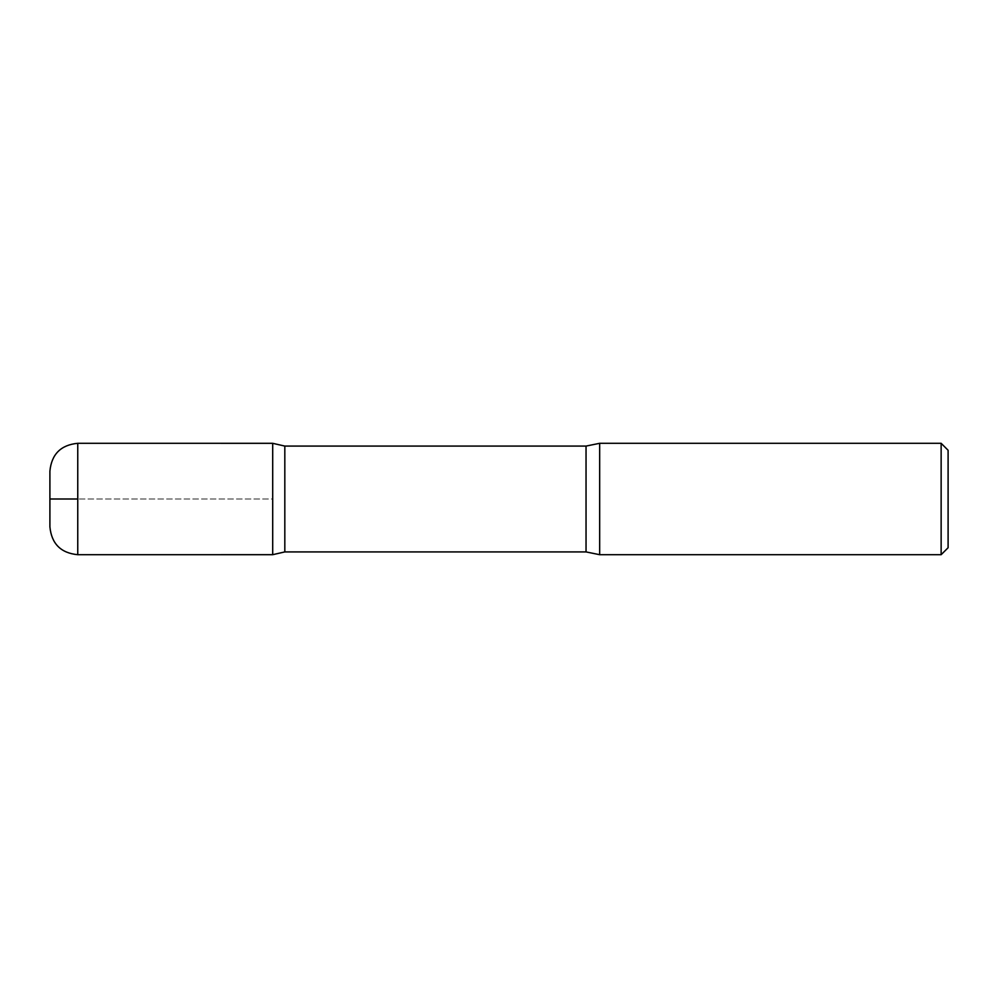 <?xml version="1.0" encoding="UTF-8"?>
<svg xmlns="http://www.w3.org/2000/svg" width="998" height="998" viewBox="0 0 998 998"><rect width="100%" height="100%" fill="white"/><g stroke="black" fill="none" stroke-linecap="round" stroke-linejoin="round"><path stroke-width="0.75" stroke-dasharray="4.99 3.74" d="M948.1 450.26L948.1 547.74M941.139 443.299L941.139 554.701M284.817 446.081L284.817 551.919M272.704 499L272.704 554.688L272.704 443.312L272.704 499L77.757 499L272.704 499M599.673 443.299L599.673 554.701M49.9 471.143L49.9 526.857M586.038 446.081L586.038 551.919M77.757 443.299L77.757 554.701"/><path stroke-width="1.5" d="M941.139 443.299L941.139 554.701L948.1 547.74L948.1 450.26L941.139 443.299L599.673 443.299L586.038 446.081L284.817 446.081L272.704 443.312L272.704 554.688L272.704 443.312L77.757 443.299C60.841 444.946 51.547 454.227 49.9 471.143L49.9 526.857C51.547 543.773 60.841 553.054 77.757 554.701L77.757 443.299M941.139 554.701L599.673 554.701L586.038 551.919L284.817 551.919L284.817 446.081M599.673 554.701L599.673 443.299M77.757 499L49.9 499L77.757 499M586.038 551.919L586.038 446.081M284.817 551.919L272.704 554.688L77.757 554.701"/></g></svg>
